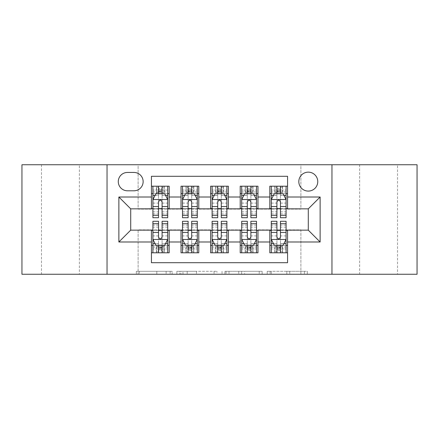 <?xml version="1.0" encoding="UTF-8"?>
<svg xmlns="http://www.w3.org/2000/svg" width="439" height="439" viewBox="0 0 439 439"><rect width="100%" height="100%" fill="white"/><g stroke="black" fill="none" stroke-linecap="round" stroke-linejoin="round"><path stroke-width="0.33" stroke-dasharray="2.19 1.65" d="M172.148 274.254L139.251 274.254L172.148 274.254L172.148 271.291L156.827 271.291L156.827 274.254L156.827 271.291L172.148 271.291L172.148 274.254L172.148 271.291L156.827 271.291L156.827 274.254L156.827 271.291L172.148 271.291L139.251 271.291L172.148 271.291M397.514 164.746L359.634 164.746L397.514 164.746L397.514 274.254L359.634 274.254L397.514 274.254M359.634 164.746L359.634 274.254M79.366 164.746L41.485 164.746L79.366 164.746L79.366 274.254L41.485 274.254L79.366 274.254M41.485 164.746L41.485 274.254M308.288 172.148A9.471 9.471 0 0 0 298.816 181.62A9.471 9.471 0 0 0 308.288 191.086A9.471 9.471 0 0 0 317.759 181.62A9.471 9.471 0 0 0 308.288 172.148M304.397 274.254L270.122 274.254L304.397 274.254L304.397 271.291L289.729 271.291L307.305 271.291L307.305 274.254L307.305 271.291L270.122 271.291L307.305 271.291L307.305 274.254L307.305 271.291L304.397 271.291L304.397 274.254M286.821 274.254L271.28 274.254L286.821 274.254L286.821 271.291L289.729 271.291L286.821 271.291L286.821 274.254L286.821 271.291L271.28 271.291L271.28 274.254L271.28 271.291L286.821 271.291L286.821 274.254M267.214 274.254L270.122 274.254L267.214 274.254L267.214 271.291L270.122 271.291L267.214 271.291L267.214 274.254M136.342 274.254L139.251 274.254L136.342 274.254L136.342 271.291L139.251 271.291L136.342 271.291L136.342 274.254M21.95 274.254L138.115 274.254L138.115 229.86L300.885 229.86L300.885 274.254L138.115 274.254L138.115 229.86L300.885 229.86L300.885 274.254L417.05 274.254L417.05 164.746L300.885 164.746L300.885 209.14L138.115 209.14L138.115 164.746L300.885 164.746L300.885 209.14L138.115 209.14L138.115 164.746L21.95 164.746L21.95 274.254M216.959 274.254L214.051 274.254L216.959 274.254L216.959 271.291L216.959 274.254M179.776 274.254L214.051 274.254L176.868 274.254L179.776 274.254L179.776 271.291L216.959 271.291L176.868 271.291L176.868 274.254L176.868 271.291L179.776 271.291L179.776 274.254M224.949 274.254L262.132 274.254L222.041 274.254L224.949 274.254L224.949 271.291L262.132 271.291L262.132 274.254L262.132 271.291L244.556 271.291L244.556 274.254M269.815 186.207L287.567 186.207L287.567 193.604L269.815 193.604L269.815 186.207M240.215 186.207L257.973 186.207L257.973 193.604L240.215 193.604L240.215 186.207M210.621 186.207L228.379 186.207L228.379 193.604L210.621 193.604L210.621 186.207M181.027 186.207L198.785 186.207L198.785 193.604L181.027 193.604L181.027 186.207M151.433 252.793L151.433 245.396L169.185 245.396L169.185 252.793L151.433 252.793L151.433 262.709L287.567 262.709L287.567 252.793L269.815 252.793L269.815 245.396L287.567 245.396L287.567 252.793M198.785 252.793L181.027 252.793L181.027 245.396L198.785 245.396L198.785 252.793M228.379 252.793L210.621 252.793L210.621 245.396L228.379 245.396L228.379 252.793M257.973 252.793L240.215 252.793L240.215 245.396L257.973 245.396L257.973 252.793M269.815 245.396L269.815 230.453L308.288 230.157L308.288 208.843L287.567 208.843L287.567 208.547L257.973 208.843L257.973 193.604M257.973 208.547L228.379 208.843L228.379 193.604M228.379 208.547L198.785 208.843L198.785 193.604M151.433 186.207L169.185 186.207L169.185 193.604L151.433 193.604L151.433 176.291L287.567 176.291L287.567 186.207M240.215 245.396L240.215 230.453L257.973 230.453L257.973 230.157L269.815 230.157L269.815 230.453M210.621 245.396L210.621 230.453L228.379 230.453L228.379 230.157L240.215 230.157L240.215 230.453M181.027 245.396L181.027 230.453L198.785 230.453L198.785 230.157L210.621 230.157L210.621 230.453M198.785 208.547L169.185 208.843L169.185 193.604M151.433 245.396L151.433 230.453L169.185 230.453L169.185 230.157L181.027 230.157L181.027 230.453M169.185 208.547L130.712 208.843L130.712 230.157L151.433 230.157L151.433 230.453M162.084 193.604L158.534 193.604M151.433 208.547L151.433 193.604M152.909 208.547L158.534 208.547M162.084 208.547L167.709 208.547M169.185 245.396L169.185 230.453M152.909 230.453L158.534 230.453M162.084 230.453L167.709 230.453M152.909 221.278L152.909 248.946L152.909 245.396L158.534 245.396M162.084 245.396L167.709 245.396L167.709 252.793L152.909 252.793L152.909 245.396L167.709 245.396L167.709 248.946L167.709 221.278M182.503 208.547L188.128 208.547M191.678 208.547L197.303 208.547M191.678 193.604L188.128 193.604M181.027 208.547L181.027 193.604M198.785 245.396L198.785 230.453M182.503 230.453L188.128 230.453M191.678 230.453L197.303 230.453M182.503 221.278L182.503 248.946L182.503 245.396L188.128 245.396M191.678 245.396L197.303 245.396L197.303 252.793L193.604 252.793L193.604 245.396L182.503 245.396L182.503 252.793L185.993 252.793L185.993 245.396M212.103 230.453L217.722 230.453M221.278 230.453L226.897 230.453M228.379 245.396L228.379 230.453M212.103 221.278L212.103 248.946L212.103 245.396L217.722 245.396M221.278 245.396L226.897 245.396L226.897 252.793L223.199 252.793L223.199 245.396L212.103 245.396L212.103 252.793L215.587 252.793L215.587 245.396M210.621 208.547L210.621 193.604M221.278 193.604L217.722 193.604M212.103 208.547L217.722 208.547M221.278 208.547L226.897 208.547M241.697 230.453L247.322 230.453M250.872 230.453L256.497 230.453M257.973 245.396L257.973 230.453M241.697 221.278L241.697 248.946L241.697 245.396L247.322 245.396M250.872 245.396L256.497 245.396L256.497 252.793L252.793 252.793L252.793 245.396L241.697 245.396L241.697 252.793L245.181 252.793L245.181 245.396M240.215 208.547L240.215 193.604M250.872 193.604L247.322 193.604M241.697 208.547L247.322 208.547M250.872 208.547L256.497 208.547M271.291 230.453L276.916 230.453M280.466 230.453L286.091 230.453M287.567 245.396L287.567 230.453M271.291 221.278L271.291 248.946L271.291 245.396L276.916 245.396M280.466 245.396L286.091 245.396L286.091 252.793L282.392 252.793L282.392 245.396L271.291 245.396L271.291 252.793L274.776 252.793L274.776 245.396M269.815 208.547L269.815 193.604M287.567 208.547L287.567 193.604M280.466 193.604L276.916 193.604M271.291 208.547L276.916 208.547M280.466 208.547L286.091 208.547M127.458 172.445A9.175 9.175 0 0 0 118.283 181.62A9.175 9.175 0 0 0 127.458 190.795L133.966 190.795A9.175 9.175 0 0 0 143.141 181.62A9.175 9.175 0 0 0 133.966 172.445L127.458 172.445M107.039 274.254L107.039 164.746M331.961 164.746L331.961 274.254M182.97 274.254L187.184 274.254L182.97 274.254L182.97 271.291L180.934 271.291L180.934 274.254L180.934 271.291L187.184 271.291L182.97 271.291L182.97 274.254M187.184 274.254L196.48 274.254L187.184 274.254L187.184 271.291L196.48 271.291L196.48 274.254L196.48 271.291L187.184 271.291L187.184 274.254M224.949 271.291L241.653 271.291L241.653 274.254L241.653 271.291L238.745 271.291L241.653 271.291L241.653 274.254L241.653 271.291L244.556 271.291M226.107 271.291L226.107 274.254L226.107 271.291M222.041 271.291L222.041 274.254L222.041 271.291M158.534 186.207L152.909 186.207L152.909 193.604L152.909 190.054L158.534 190.054L158.534 186.207L167.709 186.207L167.709 193.604L167.709 191.936L162.084 191.936M152.909 199.674L152.909 213.875L152.909 199.674L155.867 193.753L164.746 193.753L167.709 199.674L167.709 213.875L167.709 199.674M152.909 217.722L152.909 190.054L167.709 190.054L167.709 191.936M167.709 217.722L167.709 190.054L162.084 190.054L162.084 186.207L162.084 217.722M152.909 193.604L164.01 193.604L164.01 186.207L167.709 186.207M161.788 188.424L161.788 191.382L158.83 191.382L158.83 188.424L161.788 188.424L164.01 186.207L164.01 193.604L164.01 186.207L156.608 186.207L156.608 193.604L156.394 186.207L156.394 193.604M152.909 186.207L156.394 186.207M158.534 190.054L158.534 195.443L152.909 195.443M155.055 195.382L158.534 195.382L158.534 193.753M162.084 193.753L162.084 195.382L165.563 195.382M158.534 217.722L158.534 195.443M158.534 195.382L158.534 201.891C159.714 199.646 160.899 199.646 162.084 201.891L162.084 195.382M161.788 191.382L164.01 193.604L167.709 193.604M158.83 191.382L156.608 193.604M158.83 188.424L156.608 186.207M152.909 243.557L158.534 243.557L158.534 248.946L152.909 248.946L167.709 248.946L162.084 248.946L162.084 252.793M167.709 239.326L167.709 225.125L167.709 239.326L164.746 245.247L155.867 245.247L152.909 239.326L152.909 225.125L152.909 239.326M167.709 245.396L156.608 245.396L156.608 252.793L152.909 252.793M158.83 250.576L158.83 247.618L161.788 247.618L161.788 250.576L158.83 250.576L156.608 252.793L156.608 245.396L156.608 252.793L164.01 252.793L164.01 245.396L164.224 252.793L164.224 245.396M167.709 252.793L164.224 252.793M162.084 248.946L162.084 243.557L167.709 243.557M165.563 243.618L162.084 243.618L162.084 245.247M158.534 245.247L158.534 243.618L155.055 243.618M162.084 221.278L162.084 243.557M158.534 243.557L158.534 221.278M162.084 243.618L162.084 237.109C160.904 239.354 159.719 239.354 158.534 237.109L158.534 243.618M158.83 247.618L156.608 245.396L152.909 245.396M161.788 247.618L164.01 245.396M161.788 250.576L164.01 252.793M158.534 248.946L158.534 252.793L158.534 248.946M188.128 217.722L188.128 186.207L197.303 186.207L197.303 193.604L197.303 191.936L191.678 191.936M182.503 199.674L182.503 213.875L182.503 199.674L185.467 193.753L194.345 193.753L197.303 199.674L197.303 213.875L197.303 199.674M188.128 191.936L182.503 191.936L182.503 193.604L182.503 186.207L186.207 186.207L186.207 193.604L197.303 193.604M182.503 191.936L182.503 217.722M197.303 217.722L197.303 191.936M188.424 188.424L191.382 188.424L191.382 191.382L188.424 191.382L188.424 188.424L186.207 186.207L193.604 186.207L193.604 193.604L193.604 186.207L197.303 186.207L191.678 186.207L191.678 190.054L191.678 186.207M191.678 190.054L182.503 190.054L197.303 190.054L191.678 190.054L191.678 217.722M184.649 195.382L188.128 195.382L188.128 193.753M182.503 186.207L188.128 186.207L182.503 186.207M191.678 193.753L191.678 195.382L195.157 195.382M188.128 195.382L188.128 201.891C189.308 199.646 190.493 199.646 191.678 201.891L191.678 195.382M182.503 193.604L186.207 193.604L186.207 186.207M191.382 188.424L193.604 186.207L193.604 193.604L191.382 191.382M188.424 191.382L186.207 193.604M217.722 217.722L217.722 186.207L226.897 186.207L226.897 193.604L226.897 191.936L221.278 191.936M212.103 199.674L212.103 213.875L212.103 199.674L215.061 193.753L223.939 193.753L226.897 199.674L226.897 213.875L226.897 199.674M217.722 191.936L212.103 191.936L212.103 193.604L212.103 186.207L215.801 186.207L215.801 193.604L226.897 193.604M212.103 191.936L212.103 217.722M226.897 217.722L226.897 191.936M218.018 188.424L220.982 188.424L220.982 191.382L218.018 191.382L218.018 188.424L215.801 186.207L223.199 186.207L223.199 193.604L223.199 186.207L226.897 186.207L221.278 186.207L221.278 190.054L221.278 186.207M221.278 190.054L212.103 190.054L226.897 190.054L221.278 190.054L221.278 217.722M214.248 195.382L217.722 195.382L217.722 193.753M212.103 186.207L217.722 186.207L212.103 186.207M221.278 193.753L221.278 195.382L224.752 195.382M217.722 195.382L217.722 201.891C218.907 199.646 220.087 199.646 221.278 201.891L221.278 195.382M212.103 193.604L215.801 193.604L215.801 186.207M220.982 188.424L223.199 186.207L223.199 193.604L220.982 191.382M218.018 191.382L215.801 193.604M247.322 217.722L247.322 186.207L256.497 186.207L256.497 193.604L256.497 191.936L250.872 191.936M241.697 199.674L241.697 213.875L241.697 199.674L244.655 193.753L253.533 193.753L256.497 199.674L256.497 213.875L256.497 199.674M247.322 191.936L241.697 191.936L241.697 193.604L241.697 186.207L245.396 186.207L245.396 193.604L256.497 193.604M241.697 191.936L241.697 217.722M256.497 217.722L256.497 191.936M247.618 188.424L250.576 188.424L250.576 191.382L247.618 191.382L247.618 188.424L245.396 186.207L252.793 186.207L252.793 193.604L252.793 186.207L256.497 186.207L250.872 186.207L250.872 190.054L250.872 186.207M250.872 190.054L241.697 190.054L256.497 190.054L250.872 190.054L250.872 217.722M243.843 195.382L247.322 195.382L247.322 193.753M241.697 186.207L247.322 186.207L241.697 186.207M250.872 193.753L250.872 195.382L254.351 195.382M247.322 195.382L247.322 201.891C248.501 199.646 249.687 199.646 250.872 201.891L250.872 195.382M241.697 193.604L245.396 193.604L245.396 186.207M250.576 188.424L252.793 186.207L252.793 193.604L250.576 191.382M247.618 191.382L245.396 193.604M276.916 217.722L276.916 186.207L286.091 186.207L286.091 193.604L286.091 191.936L280.466 191.936M271.291 199.674L271.291 213.875L271.291 199.674L274.254 193.753L283.133 193.753L286.091 199.674L286.091 213.875L286.091 199.674M276.916 191.936L271.291 191.936L271.291 193.604L271.291 186.207L274.99 186.207L274.99 193.604L286.091 193.604M271.291 191.936L271.291 217.722M286.091 217.722L286.091 191.936M277.212 188.424L280.17 188.424L280.17 191.382L277.212 191.382L277.212 188.424L274.99 186.207L282.392 186.207L282.392 193.604L282.392 186.207L286.091 186.207L280.466 186.207L280.466 190.054L280.466 186.207M280.466 190.054L271.291 190.054L286.091 190.054L280.466 190.054L280.466 217.722M273.437 195.382L276.916 195.382L276.916 193.753M271.291 186.207L276.916 186.207L271.291 186.207M280.466 193.753L280.466 195.382L283.945 195.382M276.916 195.382L276.916 201.891C278.096 199.646 279.281 199.646 280.466 201.891L280.466 195.382M271.291 193.604L274.99 193.604L274.99 186.207M280.17 188.424L282.392 186.207L282.392 193.604L280.17 191.382M277.212 191.382L274.99 193.604M191.678 221.278L191.678 252.793L182.503 252.793L188.128 252.793L188.128 248.946L188.128 252.793M197.303 239.326L197.303 225.125L197.303 239.326L194.345 245.247L185.467 245.247L182.503 239.326L182.503 225.125L182.503 239.326M182.503 245.396L197.303 245.396L197.303 248.946L197.303 221.278M191.382 250.576L188.424 250.576L188.424 247.618L191.382 247.618L191.382 250.576L193.604 252.793L186.207 252.793L186.207 245.396L185.993 252.793M188.128 248.946L197.303 248.946L182.503 248.946L188.128 248.946L188.128 221.278M195.157 243.618L191.678 243.618L191.678 245.247M197.303 252.793L191.678 252.793L197.303 252.793M188.128 245.247L188.128 243.618L184.649 243.618M191.678 243.618L191.678 237.109C190.499 239.354 189.313 239.354 188.128 237.109L188.128 243.618M197.303 245.396L193.604 245.396L193.604 252.793M188.424 250.576L186.207 252.793L186.207 245.396L188.424 247.618M191.382 247.618L193.604 245.396M221.278 221.278L221.278 252.793L212.103 252.793L217.722 252.793L217.722 248.946L217.722 252.793M226.897 239.326L226.897 225.125L226.897 239.326L223.939 245.247L215.061 245.247L212.103 239.326L212.103 225.125L212.103 239.326M212.103 245.396L226.897 245.396L226.897 248.946L226.897 221.278M220.982 250.576L218.018 250.576L218.018 247.618L220.982 247.618L220.982 250.576L223.199 252.793L215.801 252.793L215.801 245.396L215.587 252.793M217.722 248.946L226.897 248.946L212.103 248.946L217.722 248.946L217.722 221.278M224.752 243.618L221.278 243.618L221.278 245.247M226.897 252.793L221.278 252.793L226.897 252.793M217.722 245.247L217.722 243.618L214.248 243.618M221.278 243.618L221.278 237.109C220.093 239.354 218.913 239.354 217.722 237.109L217.722 243.618M226.897 245.396L223.199 245.396L223.199 252.793M218.018 250.576L215.801 252.793L215.801 245.396L218.018 247.618M220.982 247.618L223.199 245.396M250.872 221.278L250.872 252.793L241.697 252.793L247.322 252.793L247.322 248.946L247.322 252.793M256.497 239.326L256.497 225.125L256.497 239.326L253.533 245.247L244.655 245.247L241.697 239.326L241.697 225.125L241.697 239.326M241.697 245.396L256.497 245.396L256.497 248.946L256.497 221.278M250.576 250.576L247.618 250.576L247.618 247.618L250.576 247.618L250.576 250.576L252.793 252.793L245.396 252.793L245.396 245.396L245.181 252.793M247.322 248.946L256.497 248.946L241.697 248.946L247.322 248.946L247.322 221.278M254.351 243.618L250.872 243.618L250.872 245.247M256.497 252.793L250.872 252.793L256.497 252.793M247.322 245.247L247.322 243.618L243.843 243.618M250.872 243.618L250.872 237.109C249.692 239.354 248.507 239.354 247.322 237.109L247.322 243.618M256.497 245.396L252.793 245.396L252.793 252.793M247.618 250.576L245.396 252.793L245.396 245.396L247.618 247.618M250.576 247.618L252.793 245.396M280.466 221.278L280.466 252.793L271.291 252.793L276.916 252.793L276.916 248.946L276.916 252.793M286.091 239.326L286.091 225.125L286.091 239.326L283.133 245.247L274.254 245.247L271.291 239.326L271.291 225.125L271.291 239.326M271.291 245.396L286.091 245.396L286.091 248.946L286.091 221.278M280.17 250.576L277.212 250.576L277.212 247.618L280.17 247.618L280.17 250.576L282.392 252.793L274.99 252.793L274.99 245.396L274.776 252.793M276.916 248.946L286.091 248.946L271.291 248.946L276.916 248.946L276.916 221.278M283.945 243.618L280.466 243.618L280.466 245.247M286.091 252.793L280.466 252.793L286.091 252.793M276.916 245.247L276.916 243.618L273.437 243.618M280.466 243.618L280.466 237.109C279.286 239.354 278.101 239.354 276.916 237.109L276.916 243.618M286.091 245.396L282.392 245.396L282.392 252.793M277.212 250.576L274.99 252.793L274.99 245.396L277.212 247.618M280.17 247.618L282.392 245.396M170.112 271.291L170.112 274.254L170.112 271.291M166.123 271.291L166.123 274.254L166.123 271.291M139.251 271.291L139.251 274.254L139.251 271.291M214.051 271.291L214.051 274.254L214.051 271.291M259.224 271.291L259.224 274.254L259.224 271.291M238.745 271.291L238.745 274.254L238.745 271.291M229.015 271.291L229.015 274.254L229.015 271.291M289.729 271.291L289.729 274.254L289.729 271.291M270.122 271.291L270.122 274.254L270.122 271.291M152.986 199.525L167.632 199.525M167.709 195.443L162.084 195.443M152.909 211.872L158.534 211.872M162.084 211.872L167.709 211.872M152.909 203.092L158.534 203.092M162.084 203.092L167.709 203.092M158.534 191.936L152.909 191.936M164.224 186.207L164.224 193.604M167.632 239.474L152.986 239.474M167.709 227.128L162.084 227.128M158.534 227.128L152.909 227.128M167.709 235.908L162.084 235.908M158.534 235.908L152.909 235.908M152.909 247.064L158.534 247.064M162.084 247.064L167.709 247.064M156.394 252.793L156.394 245.396M182.58 199.525L197.232 199.525M188.128 195.443L182.503 195.443M197.303 195.443L191.678 195.443M182.503 211.872L188.128 211.872M191.678 211.872L197.303 211.872M182.503 203.092L188.128 203.092M191.678 203.092L197.303 203.092M185.993 186.207L185.993 193.604M193.818 186.207L193.818 193.604M212.174 199.525L226.826 199.525M217.722 195.443L212.103 195.443M226.897 195.443L221.278 195.443M212.103 211.872L217.722 211.872M221.278 211.872L226.897 211.872M212.103 203.092L217.722 203.092M221.278 203.092L226.897 203.092M215.587 186.207L215.587 193.604M223.413 186.207L223.413 193.604M241.768 199.525L256.42 199.525M247.322 195.443L241.697 195.443M256.497 195.443L250.872 195.443M241.697 211.872L247.322 211.872M250.872 211.872L256.497 211.872M241.697 203.092L247.322 203.092M250.872 203.092L256.497 203.092M245.181 186.207L245.181 193.604M253.007 186.207L253.007 193.604M271.368 199.525L286.014 199.525M276.916 195.443L271.291 195.443M286.091 195.443L280.466 195.443M271.291 211.872L276.916 211.872M280.466 211.872L286.091 211.872M271.291 203.092L276.916 203.092M280.466 203.092L286.091 203.092M274.776 186.207L274.776 193.604M282.606 186.207L282.606 193.604M197.232 239.474L182.58 239.474M191.678 243.557L197.303 243.557M182.503 243.557L188.128 243.557M197.303 227.128L191.678 227.128M188.128 227.128L182.503 227.128M197.303 235.908L191.678 235.908M188.128 235.908L182.503 235.908M182.503 247.064L188.128 247.064M191.678 247.064L197.303 247.064M193.818 252.793L193.818 245.396M226.826 239.474L212.174 239.474M221.278 243.557L226.897 243.557M212.103 243.557L217.722 243.557M226.897 227.128L221.278 227.128M217.722 227.128L212.103 227.128M226.897 235.908L221.278 235.908M217.722 235.908L212.103 235.908M212.103 247.064L217.722 247.064M221.278 247.064L226.897 247.064M223.413 252.793L223.413 245.396M256.42 239.474L241.768 239.474M250.872 243.557L256.497 243.557M241.697 243.557L247.322 243.557M256.497 227.128L250.872 227.128M247.322 227.128L241.697 227.128M256.497 235.908L250.872 235.908M247.322 235.908L241.697 235.908M241.697 247.064L247.322 247.064M250.872 247.064L256.497 247.064M253.007 252.793L253.007 245.396M286.014 239.474L271.368 239.474M280.466 243.557L286.091 243.557M271.291 243.557L276.916 243.557M286.091 227.128L280.466 227.128M276.916 227.128L271.291 227.128M286.091 235.908L280.466 235.908M276.916 235.908L271.291 235.908M271.291 247.064L276.916 247.064M280.466 247.064L286.091 247.064M282.606 252.793L282.606 245.396M152.909 213.875L158.534 213.875M162.084 213.875L167.709 213.875M167.709 225.125L162.084 225.125M158.534 225.125L152.909 225.125M182.503 213.875L188.128 213.875M191.678 213.875L197.303 213.875M212.103 213.875L217.722 213.875M221.278 213.875L226.897 213.875M241.697 213.875L247.322 213.875M250.872 213.875L256.497 213.875M271.291 213.875L276.916 213.875M280.466 213.875L286.091 213.875M197.303 225.125L191.678 225.125M188.128 225.125L182.503 225.125M226.897 225.125L221.278 225.125M217.722 225.125L212.103 225.125M256.497 225.125L250.872 225.125M247.322 225.125L241.697 225.125M286.091 225.125L280.466 225.125M276.916 225.125L271.291 225.125"/><path stroke-width="0.66" d="M308.288 172.148A9.471 9.471 0 0 0 298.816 181.62A9.471 9.471 0 0 0 308.288 191.086A9.471 9.471 0 0 0 317.759 181.62A9.471 9.471 0 0 0 308.288 172.148M331.961 274.254L417.05 274.254L417.05 164.746L331.961 164.746L331.961 274.254L107.039 274.254L107.039 164.746L21.95 164.746L21.95 274.254L107.039 274.254M287.567 186.207L269.815 186.207L269.815 197.007L257.973 197.007L257.973 208.843L269.815 208.843L269.815 197.007M257.973 197.007L257.973 186.207L240.215 186.207L240.215 197.007L228.379 197.007L228.379 208.843L240.215 208.843L240.215 197.007M228.379 197.007L228.379 186.207L210.621 186.207L210.621 197.007L198.785 197.007L198.785 208.843L210.621 208.843L210.621 197.007M198.785 197.007L198.785 186.207L181.027 186.207L181.027 208.843L169.185 208.843L169.185 186.207L151.433 186.207M151.433 252.793L169.185 252.793L169.185 230.157L181.027 230.157L181.027 252.793L198.785 252.793L198.785 230.157L210.621 230.157L210.621 241.993L198.785 241.993M210.621 241.993L210.621 252.793L228.379 252.793L228.379 230.157L240.215 230.157L240.215 241.993L228.379 241.993M240.215 241.993L240.215 252.793L257.973 252.793L257.973 230.157L269.815 230.157L269.815 241.993L257.973 241.993M127.458 190.795L133.966 190.795A9.175 9.175 0 0 0 143.141 181.62A9.175 9.175 0 0 0 133.966 172.445L127.458 172.445A9.175 9.175 0 0 0 118.283 181.62A9.175 9.175 0 0 0 127.458 190.795M331.961 164.746L107.039 164.746M287.567 197.007L287.567 176.291L151.433 176.291L151.433 208.843L130.712 208.843L130.712 230.157L151.433 230.157L151.433 262.709L287.567 262.709L287.567 230.157L308.288 230.157L308.288 208.843L287.567 208.843L287.567 197.007L320.124 197.007L320.124 241.993L287.567 241.993M151.433 241.993L118.876 241.993L118.876 197.007L151.433 197.007M269.815 241.993L269.815 252.793L287.567 252.793M151.433 193.604L152.909 193.604M158.534 193.604L162.084 193.604M167.709 193.604L169.185 193.604M151.433 208.547L152.909 208.547M158.534 208.547L162.084 208.547M167.709 208.547L169.185 208.547M151.433 230.453L152.909 230.453M158.534 230.453L162.084 230.453M167.709 230.453L169.185 230.453M151.433 245.396L152.909 245.396M158.534 245.396L162.084 245.396M167.709 245.396L169.185 245.396M181.027 208.547L182.503 208.547M188.128 208.547L191.678 208.547M197.303 208.547L198.785 208.547M181.027 193.604L182.503 193.604M188.128 193.604L191.678 193.604M197.303 193.604L198.785 193.604M181.027 230.453L182.503 230.453M188.128 230.453L191.678 230.453M197.303 230.453L198.785 230.453M181.027 245.396L182.503 245.396M188.128 245.396L191.678 245.396M197.303 245.396L198.785 245.396M210.621 230.453L212.103 230.453M217.722 230.453L221.278 230.453M226.897 230.453L228.379 230.453M210.621 245.396L212.103 245.396M217.722 245.396L221.278 245.396M226.897 245.396L228.379 245.396M210.621 193.604L212.103 193.604M217.722 193.604L221.278 193.604M226.897 193.604L228.379 193.604M210.621 208.547L212.103 208.547M217.722 208.547L221.278 208.547M226.897 208.547L228.379 208.547M240.215 230.453L241.697 230.453M247.322 230.453L250.872 230.453M256.497 230.453L257.973 230.453M240.215 245.396L241.697 245.396M247.322 245.396L250.872 245.396M256.497 245.396L257.973 245.396M240.215 193.604L241.697 193.604M247.322 193.604L250.872 193.604M256.497 193.604L257.973 193.604M240.215 208.547L241.697 208.547M247.322 208.547L250.872 208.547M256.497 208.547L257.973 208.547M269.815 230.453L271.291 230.453M276.916 230.453L280.466 230.453M286.091 230.453L287.567 230.453M269.815 245.396L271.291 245.396M276.916 245.396L280.466 245.396M286.091 245.396L287.567 245.396M269.815 193.604L271.291 193.604M276.916 193.604L280.466 193.604M286.091 193.604L287.567 193.604M269.815 208.547L271.291 208.547M276.916 208.547L280.466 208.547M286.091 208.547L287.567 208.547M130.712 208.843L118.876 197.007M130.712 230.157L118.876 241.993M320.124 197.007L308.288 208.843M320.124 241.993L308.288 230.157M162.084 190.054L158.534 190.054M167.709 215.313L162.084 215.313L162.084 217.722L167.709 217.722L167.709 199.674L164.746 193.753L155.867 193.753L152.909 199.674L152.909 217.722L158.534 217.722L158.534 215.313L152.909 215.313M152.909 199.674L152.909 186.207M167.709 199.674L167.709 186.207M158.534 193.753L158.534 186.207M162.084 186.207L162.084 193.753M162.084 215.313L162.084 201.891C160.904 199.608 159.719 199.608 158.534 201.891L158.534 215.313M158.534 248.946L162.084 248.946M152.909 223.687L158.534 223.687L158.534 221.278L152.909 221.278L152.909 239.326L155.867 245.247L164.746 245.247L167.709 239.326L167.709 221.278L162.084 221.278L162.084 223.687L167.709 223.687M167.709 239.326L167.709 252.793M152.909 239.326L152.909 252.793M162.084 245.247L162.084 252.793M158.534 252.793L158.534 245.247M158.534 223.687L158.534 237.109C159.714 239.392 160.899 239.392 162.084 237.109L162.084 223.687M191.678 190.054L188.128 190.054M197.303 215.313L191.678 215.313L191.678 217.722L197.303 217.722L197.303 199.674L194.345 193.753L185.467 193.753L182.503 199.674L182.503 217.722L188.128 217.722L188.128 215.313L182.503 215.313M182.503 199.674L182.503 186.207M197.303 199.674L197.303 186.207M188.128 193.753L188.128 186.207M191.678 186.207L191.678 193.753M191.678 215.313L191.678 201.891C190.499 199.608 189.313 199.608 188.128 201.891L188.128 215.313M221.278 190.054L217.722 190.054M226.897 215.313L221.278 215.313L221.278 217.722L226.897 217.722L226.897 199.674L223.939 193.753L215.061 193.753L212.103 199.674L212.103 217.722L217.722 217.722L217.722 215.313L212.103 215.313M212.103 199.674L212.103 186.207M226.897 199.674L226.897 186.207M217.722 193.753L217.722 186.207M221.278 186.207L221.278 193.753M221.278 215.313L221.278 201.891C220.093 199.608 218.907 199.608 217.722 201.891L217.722 215.313M250.872 190.054L247.322 190.054M256.497 215.313L250.872 215.313L250.872 217.722L256.497 217.722L256.497 199.674L253.533 193.753L244.655 193.753L241.697 199.674L241.697 217.722L247.322 217.722L247.322 215.313L241.697 215.313M241.697 199.674L241.697 186.207M256.497 199.674L256.497 186.207M247.322 193.753L247.322 186.207M250.872 186.207L250.872 193.753M250.872 215.313L250.872 201.891C249.687 199.608 248.507 199.608 247.322 201.891L247.322 215.313M280.466 190.054L276.916 190.054M286.091 215.313L280.466 215.313L280.466 217.722L286.091 217.722L286.091 199.674L283.133 193.753L274.254 193.753L271.291 199.674L271.291 217.722L276.916 217.722L276.916 215.313L271.291 215.313M271.291 199.674L271.291 186.207M286.091 199.674L286.091 186.207M276.916 193.753L276.916 186.207M280.466 186.207L280.466 193.753M280.466 215.313L280.466 201.891C279.286 199.608 278.101 199.608 276.916 201.891L276.916 215.313M188.128 248.946L191.678 248.946M182.503 223.687L188.128 223.687L188.128 221.278L182.503 221.278L182.503 239.326L185.467 245.247L194.345 245.247L197.303 239.326L197.303 221.278L191.678 221.278L191.678 223.687L197.303 223.687M197.303 239.326L197.303 252.793M182.503 239.326L182.503 252.793M191.678 245.247L191.678 252.793M188.128 252.793L188.128 245.247M188.128 223.687L188.128 237.109C189.313 239.392 190.493 239.392 191.678 237.109L191.678 223.687M217.722 248.946L221.278 248.946M212.103 223.687L217.722 223.687L217.722 221.278L212.103 221.278L212.103 239.326L215.061 245.247L223.939 245.247L226.897 239.326L226.897 221.278L221.278 221.278L221.278 223.687L226.897 223.687M226.897 239.326L226.897 252.793M212.103 239.326L212.103 252.793M221.278 245.247L221.278 252.793M217.722 252.793L217.722 245.247M217.722 223.687L217.722 237.109C218.907 239.392 220.093 239.392 221.278 237.109L221.278 223.687M247.322 248.946L250.872 248.946M241.697 223.687L247.322 223.687L247.322 221.278L241.697 221.278L241.697 239.326L244.655 245.247L253.533 245.247L256.497 239.326L256.497 221.278L250.872 221.278L250.872 223.687L256.497 223.687M256.497 239.326L256.497 252.793M241.697 239.326L241.697 252.793M250.872 245.247L250.872 252.793M247.322 252.793L247.322 245.247M247.322 223.687L247.322 237.109C248.501 239.392 249.687 239.392 250.872 237.109L250.872 223.687M276.916 248.946L280.466 248.946M271.291 223.687L276.916 223.687L276.916 221.278L271.291 221.278L271.291 239.326L274.254 245.247L283.133 245.247L286.091 239.326L286.091 221.278L280.466 221.278L280.466 223.687L286.091 223.687M286.091 239.326L286.091 252.793M271.291 239.326L271.291 252.793M280.466 245.247L280.466 252.793M276.916 252.793L276.916 245.247M276.916 223.687L276.916 237.109C278.096 239.392 279.281 239.392 280.466 237.109L280.466 223.687M181.027 241.993L169.185 241.993M181.027 197.007L169.185 197.007M167.632 199.525L152.986 199.525M152.909 195.382L155.055 195.382M165.563 195.382L167.709 195.382M158.534 206.533L152.909 206.533M167.709 206.533L162.084 206.533M162.084 191.936L158.534 191.936M152.986 239.474L167.632 239.474M167.709 243.618L165.563 243.618M155.055 243.618L152.909 243.618M162.084 232.467L167.709 232.467M152.909 232.467L158.534 232.467M158.534 247.064L162.084 247.064M197.232 199.525L182.58 199.525M182.503 195.382L184.649 195.382M195.157 195.382L197.303 195.382M188.128 206.533L182.503 206.533M197.303 206.533L191.678 206.533M191.678 191.936L188.128 191.936M226.826 199.525L212.174 199.525M212.103 195.382L214.248 195.382M224.752 195.382L226.897 195.382M217.722 206.533L212.103 206.533M226.897 206.533L221.278 206.533M221.278 191.936L217.722 191.936M256.42 199.525L241.768 199.525M241.697 195.382L243.843 195.382M254.351 195.382L256.497 195.382M247.322 206.533L241.697 206.533M256.497 206.533L250.872 206.533M250.872 191.936L247.322 191.936M286.014 199.525L271.368 199.525M271.291 195.382L273.437 195.382M283.945 195.382L286.091 195.382M276.916 206.533L271.291 206.533M286.091 206.533L280.466 206.533M280.466 191.936L276.916 191.936M182.58 239.474L197.232 239.474M197.303 243.618L195.157 243.618M184.649 243.618L182.503 243.618M191.678 232.467L197.303 232.467M182.503 232.467L188.128 232.467M188.128 247.064L191.678 247.064M212.174 239.474L226.826 239.474M226.897 243.618L224.752 243.618M214.248 243.618L212.103 243.618M221.278 232.467L226.897 232.467M212.103 232.467L217.722 232.467M217.722 247.064L221.278 247.064M241.768 239.474L256.42 239.474M256.497 243.618L254.351 243.618M243.843 243.618L241.697 243.618M250.872 232.467L256.497 232.467M241.697 232.467L247.322 232.467M247.322 247.064L250.872 247.064M271.368 239.474L286.014 239.474M286.091 243.618L283.945 243.618M273.437 243.618L271.291 243.618M280.466 232.467L286.091 232.467M271.291 232.467L276.916 232.467M276.916 247.064L280.466 247.064"/></g></svg>
